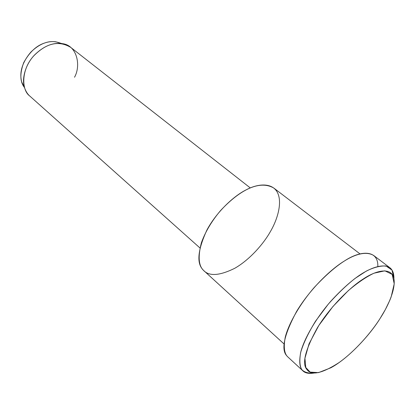 <?xml version="1.0" encoding="UTF-8"?>
<svg xmlns="http://www.w3.org/2000/svg" width="415" height="415" viewBox="0 0 415 415"><rect width="100%" height="100%" fill="white"/><g stroke="black" fill="none" stroke-linecap="round" stroke-linejoin="round"><path stroke-width="0.62" d="M380.026 318.57C370.159 334.589 348.865 358.078 330.817 367.799L318.538 372.623L310.155 372.105L305.782 367.493L304.926 358.311L309.05 343.817L318.87 325.407L332.949 306.493L348.237 290.702C357.678 282.688 366.269 276.846 374.008 273.189L384.871 270.824L392.165 274.403L394.224 283.803L391.148 296.938L389.908 300.092L385.364 309.554L380.026 318.57C389.005 304.828 396.673 286.583 393.472 276.981C390.276 267.369 376.255 270.269 363.275 278.968C350.602 286.905 330.599 306.28 317.454 327.658C305.248 349.788 301.726 363.732 306.893 369.485C311.292 375.85 321.993 373.557 339.003 362.611C355.323 351.002 371.332 332.327 380.026 318.57M393.908 278.584L392.014 270.092L386.038 265.999C380.27 265.688 373.682 267.39 366.279 271.114L355.105 278.392C346.655 285.012 337.743 293.561 328.364 304.05L315.597 321.075C308.361 332.851 303.381 343.319 300.652 352.491C299.339 360.267 299.692 365.942 301.721 369.511C304.299 372.369 308.516 373.526 314.368 372.997C308.827 373.92 304.906 373.116 302.613 370.579C299.506 367.441 298.935 361.076 300.906 351.489C304.641 337.779 316.303 317.9 330.781 301.238C341.898 289.162 351.915 280.208 360.832 274.382C372.089 267.115 383.823 263.478 390.064 267.867C392.72 270.098 394.001 273.667 393.908 278.584M24.495 87.534C19.956 81.895 19.687 73.6 23.697 62.655C29.475 52.15 36.473 45.598 44.685 42.999C49.873 41.08 55.122 41.132 60.45 43.16L55.875 41.822C47.44 40.665 39.109 44.083 30.871 52.088C22.244 62.312 19.183 72.272 21.689 81.968L24.459 87.482M30.113 96.337C27.634 94.309 25.766 91.393 24.516 87.596C21.487 78.949 25.486 64.211 34.642 54.905C43.679 46.117 52.788 42.351 61.97 43.606C76.962 44.945 81.273 65.337 74.524 77.247M250.276 187.917L70.737 47.403C58.774 40.224 46.459 43.03 33.791 55.828C20.776 69.922 21.673 90.2 29.522 95.808L199.947 247.952M270.559 231.29C263.779 243.522 250.053 259.474 234.885 268.22C218.907 276.151 208.164 276.54 202.665 269.397C196.482 262.752 197.908 249.607 206.94 229.972C217.019 211.261 234.387 195.621 246.183 189.837C258.151 183.378 272.313 182.605 277.412 192.461C282.501 202.313 277.656 219.115 270.559 231.29M359.987 253.887L273.848 188.083C260.433 180.203 241.234 188.519 220.739 210.364C211.883 220.79 205.435 231.575 201.4 242.713C197.831 256.709 198.588 265.974 203.672 270.507L284.125 344.04M286.692 355.702C280.882 349.44 284.176 334.698 296.575 311.473C310.021 289.084 330.973 269.05 344.372 261.025C360.728 250.048 378.376 249.69 377.826 266.389M390.064 267.867L373.604 255.427C368.333 252.336 361.294 252.73 352.48 256.61C341.638 261.455 328.888 271.742 314.228 287.476C299.972 303.868 288.664 323.57 285.23 337.286C283.481 346.899 284.228 353.336 287.465 356.589L302.613 370.579M55.875 41.822L61.97 43.606M21.689 81.968L24.516 87.596"/></g></svg>
